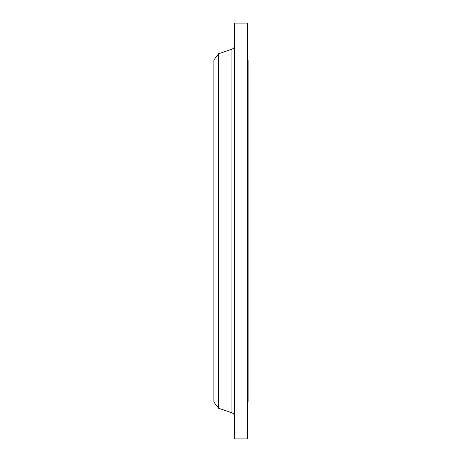 <?xml version="1.0" encoding="UTF-8"?>
<svg xmlns="http://www.w3.org/2000/svg" width="462" height="462" viewBox="0 0 462 462"><rect width="100%" height="100%" fill="white"/><g stroke="black" fill="none" stroke-linecap="round" stroke-linejoin="round"><path stroke-width="0.69" d="M247.465 60.545L248.111 60.545L248.111 401.455L247.465 401.455M218.601 408.235L218.601 53.765L213.889 59.904L213.889 402.096L218.601 408.235L231.936 412.82L231.936 49.18C233.587 48.516 234.459 47.291 234.552 45.519M234.552 231L234.552 438.9L247.465 438.9L247.465 23.1L234.552 23.1L234.552 231M218.601 53.765L231.936 49.18M231.936 412.82C233.587 413.484 234.459 414.709 234.552 416.481"/></g></svg>
